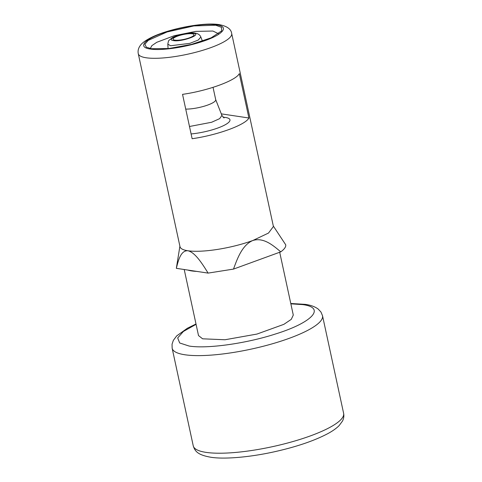 <?xml version="1.0" encoding="UTF-8"?>
<svg xmlns="http://www.w3.org/2000/svg" width="482" height="482" viewBox="0 0 482 482"><rect width="100%" height="100%" fill="white"/><g stroke="black" fill="none" stroke-linecap="round" stroke-linejoin="round"><path stroke-width="0.72" d="M231.691 33.523C231.131 29.053 226.95 26.088 219.147 24.618C203.874 22.033 169.489 28.631 152.005 37.15C144.082 41.018 141.449 43.85 140.322 45.459C138.388 48.067 137.707 50.821 138.28 53.719A47.784 10.911 -12.2 0 0 146.185 57.774A47.784 10.911 -12.2 0 0 199.729 51.188A47.784 10.911 -12.2 0 0 231.691 33.523L273.415 226.498L268.516 233.047L252.809 240.512A47.784 10.911 167.8 0 1 187.908 250.754C195.096 252.321 202.259 263.696 208.116 273.101L233.505 269.095C237.493 258.027 242.386 244.952 252.809 240.512C263.455 237.174 272.963 245.193 280.747 251.863C284.422 249.188 286.079 246.826 285.718 244.79L273.312 226.016M208.116 273.101L176.334 268.335C178.406 260.021 180.925 250.279 187.908 250.754A47.784 10.911 167.8 0 1 180.003 246.7L138.28 53.719M196.704 271.39C192.963 271.215 189.974 270.77 187.745 270.047M280.747 251.863L233.505 269.095M263.787 258.045L250.465 262.907M216.671 24.883C206.242 23.148 183.395 26.341 166.206 31.939C144.763 38.59 136.725 47.308 150.426 49.05C160.855 50.779 183.702 47.585 200.886 41.994C222.329 35.343 230.372 26.624 216.671 24.883M150.3 48.519L151.878 45.621L156.777 42.296L174.273 35.71L195.837 31.384L212.899 31.041L218.599 33.752M151.372 48.706L146.347 47.182L144.865 44.242L148.191 40.398L167.061 31.969L193.885 25.938L215.725 25.227L221.533 27.341L221.642 30.902L211.17 37.807L191.342 44.428L168.869 48.525L151.372 48.706M248.911 118.006C245.531 124.892 217.49 135.123 192.131 138.72L182.539 94.358C207.899 90.761 235.939 80.53 239.319 73.638L248.911 118.006L221.292 113.86M174.839 40.145A10.725 2.446 -12.2 0 0 186.853 38.662A10.725 2.446 -12.2 0 0 194.029 34.698A10.725 2.446 -12.2 0 0 192.258 33.788A10.725 2.446 -12.2 0 0 180.238 35.27A10.725 2.446 -12.2 0 0 173.068 39.229A10.725 2.446 -12.2 0 0 174.839 40.145M196.072 324.326L183.365 331.477L177.689 337.936L179.678 342.979L189.113 346.04C206.995 349.01 246.157 343.533 275.62 333.948C312.378 322.536 326.163 307.594 302.678 304.606L290.851 303.835M279.699 252.243L293.285 315.077L291.267 319.355L283.868 324.344L256.972 334.062L224.98 339.756L202.609 338.81L198.506 335.568L184.22 269.516M213.044 87.35L215.707 99.666A18.183 4.151 167.8 0 1 205.38 105.841A18.183 4.151 167.8 0 1 185.727 109.095M179.9 246.212L176.334 268.335M193.246 445.832A76.921 17.563 -12.2 0 0 205.971 452.363A76.921 17.563 -12.2 0 0 292.164 441.759A76.921 17.563 -12.2 0 0 343.618 413.321C344.154 416.002 343.762 418.611 342.443 421.141L339.111 425.624C336.37 428.371 332.634 431.022 327.899 433.583C314.089 440.891 295.894 447.037 273.306 452.014C247.489 457.641 222.883 459.31 210.616 457.207C197.295 454.863 194.915 450.965 193.246 445.832L172.146 348.233A76.921 17.563 -12.2 0 0 184.871 354.764A76.921 17.563 -12.2 0 0 271.065 344.16A76.921 17.563 -12.2 0 0 322.518 315.722L320.946 312.011L318.21 309.076C314.987 306.66 310.631 305.088 305.154 304.347L290.779 303.497M173.556 40.609C181.612 42.139 202.826 34.397 193.535 33.318C185.486 31.794 164.272 39.536 173.556 40.609M167.82 44.181L170.634 45.754L189.86 43.344L198.259 40.048L200.849 37.042C199.958 34.861 198.066 33.565 195.186 33.15C189.968 32.023 175.761 35.27 172.122 37.837L169.146 40.229C168.73 40.187 168.284 41.5 167.814 44.181L168.079 48.604M189.486 126.495L211.61 122.265L219.641 118.65L221.925 115.481L224.046 117.963M191.095 133.948A27.848 6.356 -12.2 0 0 223.401 125.7A27.848 6.356 -12.2 0 0 225.341 117.439A27.848 6.356 -12.2 0 0 223.033 117.204M172.146 348.233L172.05 344.208L173.327 340.4L176.677 335.906L187.317 328.278L195.999 323.988M322.518 315.722L343.618 413.321M200.855 37.042L202.44 41.175M215.689 99.593L221.931 115.481"/></g></svg>
